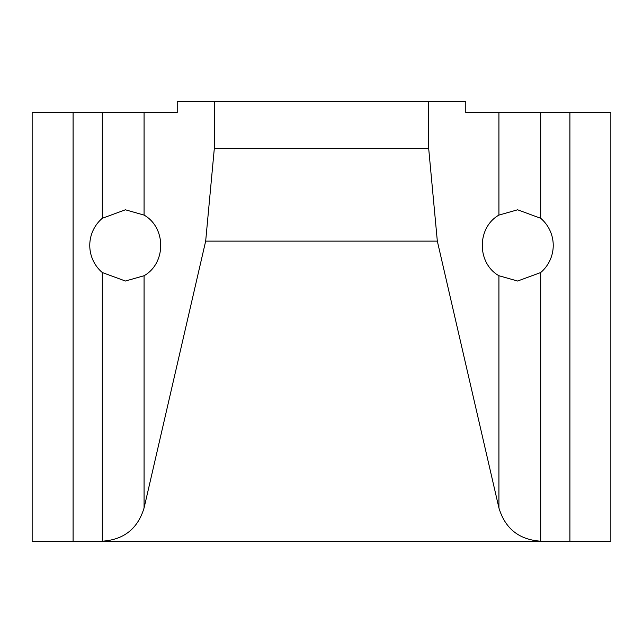 <?xml version="1.0" encoding="UTF-8"?>
<svg xmlns="http://www.w3.org/2000/svg" width="643" height="643" viewBox="0 0 643 643"><rect width="100%" height="100%" fill="white"/><g stroke="black" fill="none" stroke-linecap="round" stroke-linejoin="round"><path stroke-width="0.96" d="M125.385 209.795L144.072 215.092C166.256 227.646 166.256 263.172 144.072 275.734L125.385 281.031L102.301 272.536A35.614 35.614 0 0 1 102.301 218.29L125.385 209.795M517.615 209.795L540.699 218.29A35.614 35.614 0 0 1 540.699 272.536L517.615 281.031L498.928 275.734C476.744 263.172 476.744 227.646 498.928 215.092L517.615 209.795M102.301 272.536L102.301 541.189L32.15 541.189L32.15 112.525L177.219 112.525L177.219 101.811L465.781 101.811L465.781 112.525L610.85 112.525L610.85 541.189L540.699 541.189C519.118 539.742 505.197 528.675 498.928 507.97L437.328 241.125L428.664 148.292L214.336 148.292L205.672 241.125L144.072 507.97C137.803 528.675 123.882 539.742 102.301 541.189L540.699 541.189L540.699 272.536M428.664 101.811L428.664 148.292M214.336 101.811L214.336 148.292M205.672 241.125L437.328 241.125M569.907 112.525L569.907 541.189M73.093 112.525L73.093 541.189M498.928 112.525L498.928 215.092M498.928 275.734L498.928 507.97M540.699 112.525L540.699 218.29M144.072 275.734L144.072 507.97M144.072 112.525L144.072 215.092M102.301 112.525L102.301 218.29"/></g></svg>

